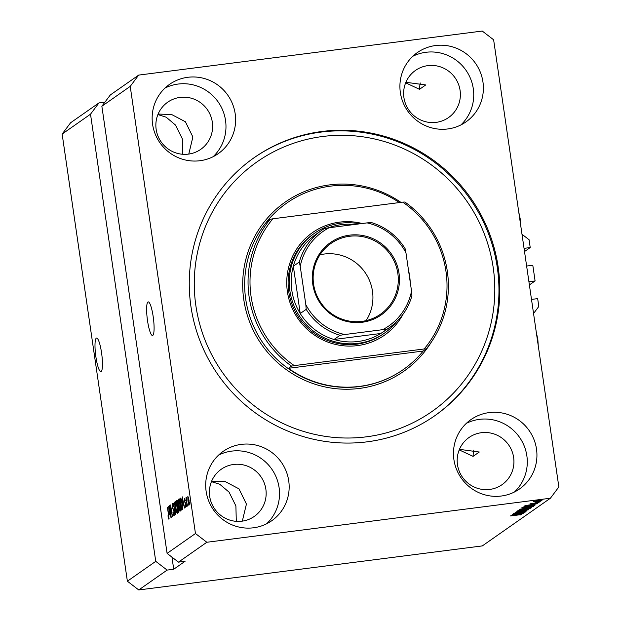 <?xml version="1.0" encoding="UTF-8"?>
<svg xmlns="http://www.w3.org/2000/svg" width="621" height="621" viewBox="0 0 621 621"><rect width="100%" height="100%" fill="white"/><g stroke="black" fill="none" stroke-linecap="round" stroke-linejoin="round"><path stroke-width="0.93" d="M524.512 251.559L530.218 247.562L529.076 239.722L521.997 234.28M524.046 248.353L530.218 247.562M529.387 284.93L535.092 280.933L532.802 265.252L526.631 266.044M528.913 281.724L535.092 280.933M533.548 313.489L538.811 306.464L537.67 298.623L531.498 299.407M96.302 338.166A16.938 3.082 -97.3 0 0 95.781 356.043A16.938 3.082 -97.3 0 0 100.889 371.653A16.938 3.082 -97.3 0 0 101.169 371.537A16.938 3.082 -97.3 0 0 101.681 353.66A16.938 3.082 -97.3 0 0 96.581 338.057A16.938 3.082 -97.3 0 0 96.302 338.166M147.93 302.008A16.938 3.082 -97.3 0 0 147.41 319.885A16.938 3.082 -97.3 0 0 152.518 335.487A16.938 3.082 -97.3 0 0 152.797 335.379A16.938 3.082 -97.3 0 0 153.309 317.502A16.938 3.082 -97.3 0 0 148.209 301.891A16.938 3.082 -97.3 0 0 147.93 302.008M236.298 521.345L235.895 505.921L229.056 492.127L219.725 484.248L211.443 481.655M182.753 154.28L182.341 138.856L175.502 125.062L166.172 117.183L157.897 114.59M427.869 65.632A28.791 28.186 55 0 0 415.488 70.421A28.791 28.186 55 0 0 405.684 104.165A28.791 28.186 55 0 0 436.144 122.368A28.791 28.186 55 0 0 448.525 117.579A28.791 28.186 55 0 0 458.329 83.835A28.791 28.186 55 0 0 427.869 65.632M481.415 432.705A28.791 28.186 55 0 0 469.041 437.487A28.791 28.186 55 0 0 459.237 471.238A28.791 28.186 55 0 0 489.69 489.433A28.791 28.186 55 0 0 502.071 484.652A28.791 28.186 55 0 0 511.875 450.9A28.791 28.186 55 0 0 481.415 432.705M187.798 77.291A42.337 41.444 55 0 0 169.595 84.324A42.337 41.444 55 0 0 155.172 133.957A42.337 41.444 55 0 0 199.97 160.723A42.337 41.444 55 0 0 218.173 153.69A42.337 41.444 55 0 0 232.588 104.056A42.337 41.444 55 0 0 187.798 77.291M213.104 156.709A42.337 41.444 55 0 0 221.736 108.046A42.337 41.444 55 0 0 178.149 84.052A42.337 41.444 55 0 0 165.015 88.058M241.344 444.364A42.337 41.444 55 0 0 223.141 451.397A42.337 41.444 55 0 0 208.726 501.031A42.337 41.444 55 0 0 253.515 527.788A42.337 41.444 55 0 0 271.719 520.755A42.337 41.444 55 0 0 286.134 471.122A42.337 41.444 55 0 0 241.344 444.364M266.65 523.782A42.337 41.444 55 0 0 275.282 475.112A42.337 41.444 55 0 0 231.703 451.118A42.337 41.444 55 0 0 218.569 455.123M489.115 412.6A42.337 41.444 55 0 0 470.912 419.633A42.337 41.444 55 0 0 456.497 469.266A42.337 41.444 55 0 0 501.287 496.024A42.337 41.444 55 0 0 519.49 488.991A42.337 41.444 55 0 0 533.905 439.358A42.337 41.444 55 0 0 489.115 412.6M514.421 492.018A42.337 41.444 55 0 0 523.053 443.355A42.337 41.444 55 0 0 479.466 419.354A42.337 41.444 55 0 0 466.34 423.359M435.569 45.535A42.337 41.444 55 0 0 417.366 52.568A42.337 41.444 55 0 0 402.944 102.201A42.337 41.444 55 0 0 447.733 128.958A42.337 41.444 55 0 0 465.936 121.926A42.337 41.444 55 0 0 480.359 72.292A42.337 41.444 55 0 0 435.569 45.535M460.867 124.953A42.337 41.444 55 0 0 469.499 76.29A42.337 41.444 55 0 0 425.921 52.288A42.337 41.444 55 0 0 412.786 56.294M321.903 131.489A157.501 154.171 55 0 0 254.191 157.649A157.501 154.171 55 0 0 200.552 342.287A157.501 154.171 55 0 0 367.174 441.826A157.501 154.171 55 0 0 434.894 415.666A157.501 154.171 55 0 0 488.525 231.035A157.501 154.171 55 0 0 321.903 131.489M233.651 464.461A28.791 28.186 55 0 0 221.27 469.243A28.791 28.186 55 0 0 211.466 502.994A28.791 28.186 55 0 0 241.926 521.19A28.791 28.186 55 0 0 254.3 516.408A28.791 28.186 55 0 0 264.104 482.657A28.791 28.186 55 0 0 233.651 464.461M180.098 97.396A28.791 28.186 55 0 0 167.724 102.178A28.791 28.186 55 0 0 157.92 135.929A28.791 28.186 55 0 0 188.373 154.124A28.791 28.186 55 0 0 200.754 149.343A28.791 28.186 55 0 0 210.558 115.591A28.791 28.186 55 0 0 180.098 97.396M158.114 114.047L171.691 114.543L185.423 121.778L192.883 136.977L188.776 154.07M211.668 481.12L225.244 481.609L238.969 488.843L246.428 504.042L242.322 521.135M104.933 102.139L98.964 102.907L70.592 122.772L62.147 134.058L90.511 114.186L155.747 561.345L167.119 570.086L138.747 589.95L482.323 545.906L550.408 498.228L558.853 486.942L493.625 39.791L482.253 31.05L138.677 75.094L130.224 86.373L195.46 533.524L206.832 542.265L550.408 498.228M62.147 134.058L127.375 581.209L155.747 561.345M127.375 581.209L138.747 589.95M98.964 102.907L90.511 114.186M171.955 557.138L173.725 569.24L185.074 561.291L178.46 562.137L167.096 553.396L101.86 106.245L130.224 86.373M167.096 553.396L195.46 533.524M170.069 507.962L171.217 517.402L169.517 505.727L171.932 514.289L170.573 504.982L172.483 516.517L170.333 507.924M174.152 515.515C173.709 515.655 173.298 514.498 172.91 512.038L173.973 514.141L174.082 511.859L172.258 507.163L172.366 503.561C172.762 503.406 173.135 504.423 173.484 506.62L172.576 504.92L172.467 507.047L174.284 511.681L174.059 515.554M174.47 514.095L173.903 514.165L174.47 514.079M174.656 502.125L175.526 514.39L173.228 503.126L175.417 512.962L174.656 502.125M177.319 513.303L176.465 511.883L175.681 508.017C175.145 504.555 175.114 502.327 175.572 501.318C176.193 501.543 176.752 503.367 177.233 506.767L177.637 511.106L177.226 513.334M180.618 510.99L179.764 509.569L178.98 505.704C178.452 502.242 178.413 500.014 178.871 499.005C179.5 499.237 180.051 501.054 180.532 504.462L180.944 508.793L180.532 511.021M182.985 505.315L182.24 496.816L184.577 508.048L183.684 504.826L182.985 505.315M189.91 502.474L189.941 504.291L189.91 502.474M189.126 505.028L187.93 501.015L187.845 496.233L189.025 500.153L189.063 505.052M188 503.817L188.039 505.626L188 503.817M186.774 501.659L187.208 506.208L185.974 497.708L186.378 498.919L186.657 497.561L186.774 501.659M186.579 504.811L186.618 506.62L186.579 504.811M185.842 507.334L184.949 504.943L185.679 506.107L185.757 504.601L184.445 501.279L184.553 498.539L185.376 500.635L184.732 499.75L184.623 500.968L185.927 504.252L185.772 507.357M186.09 506.061L185.632 506.123L186.09 506.053M182.116 503.266C182.659 506.697 182.698 508.84 182.225 509.694L181.643 510.105L179.935 498.43L180.843 498.026L182.116 503.266M177.451 500.278L179.05 508.141L178.949 511.991L178.336 512.418L176.636 500.736L177.35 500.262M169.401 514.832L168.648 506.332L170.992 517.565L170.092 514.351L169.401 514.832M168.889 519.203L167.926 515.865L168.695 517.836L168.772 516.804L167.406 507.202L168.765 514.988L168.889 519.203L168.454 518.597L169.083 518.519M173.725 569.24L167.119 570.086M178.46 562.137L206.832 542.265M514.941 514.017L524.147 512.837L512.379 514.46L522.649 512.542L513.645 513.575L525.203 512.092L514.925 513.901M525.661 511.083L515.096 512.472L524.256 510.92L526.996 510.928L522.432 511.89L525.684 510.765M517.518 510.866L528.455 509.818L516.082 511.867L526.988 510.074L517.518 510.866M530.14 508.552L523.596 509.996L518.302 510.229L525.032 508.917L530.233 508.615M533.439 506.239L526.895 507.683L521.601 507.916L528.331 506.604L533.532 506.309M539.284 501.287L540.938 501.077L539.284 501.287M538.065 500.635L541.947 500.456L537.041 501.403L533.237 501.566L538.065 500.635M521.718 514.506L510.26 515.942L521.78 514.553M520.39 514.778L519.707 514.623M532.764 504.826L524.9 505.688L537.297 503.623L532.764 504.826L532.694 504.353M537.499 502.878L529.969 503.856L536.466 502.746L538.686 502.738L535.496 503.429L537.507 502.63M531.149 503.499L531.949 503.747M537.887 502.265L539.54 502.055L537.887 502.265M535.776 502.195L540.138 501.636L535.776 502.195M541.194 499.952L542.839 499.742L541.194 499.952M529.853 505.494L534.945 505.277L534.355 505.68L522.797 507.163L529.853 505.494M528.875 507.582L531.669 507.567L531.056 507.994L519.498 509.476L528.875 507.582M519.172 514.343L511.308 515.213L523.705 513.14L519.172 514.343L519.102 513.87M101.86 106.245L110.313 94.959L138.677 75.094M520.545 514.537L520.608 514.933M528.3 505.253L532.034 504.562L528.3 505.253M537.918 500.65L534.433 501.419L537.243 501.256L540.744 500.34M540.751 500.604L537.941 500.767M534.27 505.059L534.355 505.68M524.287 506.41L524.357 506.845L533.214 505.711L533.618 505.09M524.66 506.325L524.357 506.845M525.187 506.216L524.706 506.604M529.612 505.525L525.211 506.379M532.36 505.199L529.635 505.641M533.571 505.463L532.376 505.331M525.374 507.031L522.96 507.737L527.12 507.543L532.119 506.224M528.075 506.635L525.389 507.147M532.112 506.573L528.091 506.752M530.971 507.373L531.056 507.994M521.05 509.158L524.962 508.335L521.05 509.158L520.988 508.731M525.855 508.545L530.373 507.613L525.855 508.545L525.801 508.125M522.075 509.344L519.653 510.051L523.821 509.849L528.82 508.529M524.768 508.948L522.09 509.461M528.813 508.878L524.792 509.065M514.708 514.77L518.45 514.079L514.708 514.77M188.016 497.452L188.955 503.81L188.016 497.452L188.497 497.374L188.078 497.437M189.366 503.763L188.955 503.81L189.366 503.771M182.551 500.371L182.861 503.903L183.412 503.515L182.551 500.371M183.692 503.794L182.861 503.903M181.014 498.29L179.935 498.43M180.338 499.649L181.65 508.599L182.248 506.301L181.914 503.39L181.006 499.439L180.338 499.649M182.566 508.475L181.65 508.599M181.386 499.393L180.688 499.4M182.574 508.273L182 508.351M180.168 509.515L179.764 509.569M179.073 500.371L179.19 505.579C179.539 508.102 179.95 509.445 180.416 509.624L180.323 504.57L179.073 500.371L179.686 500.278L179.182 500.355M180.936 509.562L180.354 509.647L180.936 509.569M177.684 500.604L176.636 500.736M177.039 501.962L177.552 505.447L178.103 504.935L178.048 503.196L177.381 501.721L177.039 501.962M178.367 505.339L177.552 505.447M177.986 501.597L177.381 501.721M177.746 506.814L178.343 510.904L178.933 510.338L178.848 508.296L178.126 506.55L177.746 506.814M179.267 510.788L178.343 510.904M178.732 506.433L178.126 506.55M179.267 510.555L178.755 510.625M176.869 511.828L176.465 511.883M175.774 502.684L175.89 507.893C176.24 510.408 176.651 511.758 177.117 511.937L177.016 506.876L175.774 502.684L176.38 502.591M176.387 502.599L175.883 502.668M177.637 511.867L177.055 511.96L177.637 511.883M168.959 509.895L169.269 513.42L169.828 513.031L168.959 509.895M170.107 513.311L169.269 513.42M473.862 450.054A28.791 5.24 -97.3 0 0 473.055 456.381L459.214 449.891M473.055 456.381L479.296 452.01L459.431 449.356M420.308 82.989A28.791 5.24 -97.3 0 0 419.501 89.315L405.66 82.826M419.501 89.315L425.742 84.945L405.886 82.29M402.99 314.319A62.659 61.339 -125 0 1 357.517 345.61A62.659 61.339 -125 0 1 287.399 291.715A62.659 61.339 -125 0 1 339.508 222.147A62.659 61.339 -125 0 1 362.276 223.506M314.389 233.341L313.256 234.14A60.967 59.678 55 0 0 292.491 305.61A60.967 59.678 55 0 0 356.99 344.143A60.967 59.678 55 0 0 383.204 334.013L384.337 333.221A60.967 59.678 -125 0 1 358.123 343.351A60.967 59.678 -125 0 1 293.624 304.818A60.967 59.678 -125 0 1 314.389 233.341A60.967 59.678 -125 0 1 340.603 223.218A60.967 59.678 -125 0 1 359.629 223.839M366.444 436.819A152.417 149.203 55 0 0 493.206 267.604A152.417 149.203 55 0 0 322.633 136.496A152.417 149.203 55 0 0 195.879 305.718A152.417 149.203 55 0 0 366.444 436.819M253.764 157.951A157.501 154.171 -125 0 1 321.057 132.087A157.501 154.171 -125 0 1 487.578 231.385A157.501 154.171 -125 0 1 434.467 415.961M359.714 386.371A101.611 99.469 55 0 0 403.402 369.495A101.611 99.469 55 0 0 423.196 351.036L288.439 368.315A101.611 99.469 55 0 0 359.714 386.371M399.396 202.57A101.611 99.469 55 0 0 330.504 186.153A101.611 99.469 55 0 0 286.817 203.028A101.611 99.469 55 0 0 267.014 221.487L270.135 219.298A101.611 99.469 -125 0 0 291.56 366.126L288.439 368.315M426.317 348.855L424.151 348.971A99.919 97.808 55 0 0 402.726 202.143L404.9 202.027A101.611 99.469 -125 0 1 426.317 348.855L423.196 351.036M408.494 270.189A62.659 61.339 -125 0 1 410.209 281.973M402.726 202.143L272.875 218.786A99.919 97.808 55 0 0 294.3 365.614L291.56 366.126M424.151 348.971L294.3 365.614M272.875 218.786L270.135 219.298M362.237 322.26A44.2 43.268 -125 0 1 312.774 284.239A44.2 43.268 -125 0 1 349.538 235.165A44.2 43.268 -125 0 1 399 273.186A44.2 43.268 -125 0 1 362.237 322.26M349.514 236.283A43.183 42.275 55 0 0 330.946 243.455A43.183 42.275 55 0 0 316.236 294.082A43.183 42.275 55 0 0 361.927 321.375A43.183 42.275 55 0 0 380.494 314.203A43.183 42.275 55 0 0 395.197 263.576A43.183 42.275 55 0 0 349.514 236.283M366.087 320.63A43.183 42.275 55 0 0 366.173 274.14A43.183 42.275 55 0 0 324.154 254.043A43.183 42.275 55 0 0 319.986 254.796M300.23 266.316L299.299 262.031A59.274 58.025 -125 0 1 321.6 230.36L315.647 234.528A59.274 58.025 55 0 0 293.337 266.207L300.238 313.512A59.274 58.025 55 0 0 334.02 339.477A59.274 58.025 55 0 0 358.17 341.48A59.274 58.025 55 0 0 380.852 333.469A59.274 58.025 55 0 0 383.654 331.637L389.608 327.461A59.274 58.025 -125 0 1 386.813 329.301L382.652 329.673A57.582 56.364 55 0 0 411.544 291.109L405.948 252.77A57.582 56.364 55 0 0 367.073 222.885L329.122 227.752A57.582 56.364 55 0 0 300.23 266.316L305.827 304.655A57.582 56.364 55 0 0 344.702 334.54L382.652 329.673M396.563 321.725A60.967 59.678 -125 0 1 384.337 333.221M354.366 224.515A59.274 58.025 55 0 0 341.131 224.686A59.274 58.025 55 0 0 328.315 227.86M344.702 334.54L339.974 335.301L334.02 339.477L380.852 333.469L386.813 329.301M299.299 262.031L293.337 266.207A59.274 58.025 55 0 0 300.238 313.512L306.2 309.343L305.827 304.655M411.544 291.109L411.909 295.79A59.274 58.025 -125 0 1 389.608 327.461C400.708 319.528 408.152 308.947 411.948 295.728L411.909 295.79M405.008 248.478L405.078 248.524C396.928 235.677 385.641 226.999 371.226 222.489L371.234 222.52A59.274 58.025 -125 0 1 405.008 248.478L405.948 252.77M324.403 228.52L321.6 230.36A59.274 58.025 -125 0 1 324.395 228.52L329.122 227.752M367.073 222.885L371.234 222.52M185.803 503.468L185.33 503.53M178.382 505.129L177.916 505.191M173.919 509.911L173.259 509.996M286.817 203.028L286.537 203.23A101.611 99.469 55 0 0 251.932 322.346A101.611 99.469 55 0 0 359.427 386.572A101.611 99.469 55 0 0 403.114 369.689L403.402 369.495M431.269 342.194A103.303 101.122 -125 0 1 359.388 388.435A103.303 101.122 -125 0 1 243.781 299.578A103.303 101.122 -125 0 1 329.697 184.879A103.303 101.122 -125 0 1 400.918 202.376M339.974 335.301A59.274 58.025 -125 0 1 306.2 309.343M180.827 499.346L181.355 499.276M538.221 345.501L537.848 339.516L536.272 332.15M520.693 225.369L520.32 219.384L518.745 212.017"/></g></svg>
